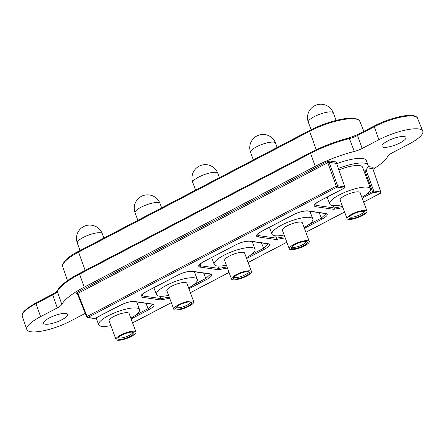 <?xml version="1.0" encoding="UTF-8"?>
<svg xmlns="http://www.w3.org/2000/svg" width="445" height="445" viewBox="0 0 445 445"><rect width="100%" height="100%" fill="white"/><g stroke="black" fill="none" stroke-linecap="round" stroke-linejoin="round"><path stroke-width="0.67" d="M246.146 271.784A8.561 2.247 -20.4 0 1 249.028 271.884A8.561 2.247 -20.4 0 1 246.502 275.5A8.561 2.247 -20.4 0 1 236.89 278.87A8.561 2.247 -20.4 0 1 233.586 277.624A8.561 2.247 -20.4 0 1 246.146 271.784M234.087 276.951A7.537 1.98 159.6 0 0 234.109 277.029A7.537 1.98 159.6 0 0 237.102 277.519A7.537 1.98 159.6 0 0 244.75 274.988A7.537 1.98 159.6 0 0 248.238 271.773A7.537 1.98 159.6 0 0 248.204 271.7M246.358 257.744A21.788 5.724 159.6 0 0 251.425 254.512A21.788 5.724 159.6 0 0 255.041 249.189A21.788 5.724 159.6 0 0 239.838 249.117A21.788 5.724 159.6 0 0 217.822 259.057A21.788 5.724 159.6 0 0 214.201 264.38A21.788 5.724 159.6 0 0 226.366 265.181M251.514 271.611L244.617 253.066A10.663 2.804 159.6 0 0 237.174 253.033A10.663 2.804 159.6 0 0 226.399 257.9A10.663 2.804 159.6 0 0 224.63 260.503L231.528 279.043A10.663 2.804 159.6 0 0 238.965 279.082A10.663 2.804 159.6 0 0 249.745 274.215A10.663 2.804 159.6 0 0 251.514 271.611A10.663 2.804 159.6 0 0 244.071 271.578A10.663 2.804 159.6 0 0 233.297 276.44A10.663 2.804 159.6 0 0 231.528 279.043M361.663 211.375A8.561 2.247 -20.4 0 1 364.544 211.47A8.561 2.247 -20.4 0 1 362.019 215.085A8.561 2.247 -20.4 0 1 352.407 218.462A8.561 2.247 -20.4 0 1 349.103 217.216A8.561 2.247 -20.4 0 1 361.663 211.375M349.603 216.537A7.537 1.98 159.6 0 0 349.625 216.615A7.537 1.98 159.6 0 0 352.618 217.11A7.537 1.98 159.6 0 0 360.266 214.579A7.537 1.98 159.6 0 0 363.754 211.364A7.537 1.98 159.6 0 0 363.721 211.292M361.874 197.335A21.788 5.724 159.6 0 0 366.941 194.098A21.788 5.724 159.6 0 0 370.557 188.78A21.788 5.724 159.6 0 0 355.355 188.708A21.788 5.724 159.6 0 0 333.338 198.648A21.788 5.724 159.6 0 0 329.717 203.966A21.788 5.724 159.6 0 0 341.882 204.767M367.03 211.203L360.133 192.657A10.663 2.804 159.6 0 0 352.69 192.618A10.663 2.804 159.6 0 0 341.916 197.485A10.663 2.804 159.6 0 0 340.141 200.089L347.039 218.634A10.663 2.804 159.6 0 0 354.481 218.667A10.663 2.804 159.6 0 0 365.256 213.806A10.663 2.804 159.6 0 0 367.03 211.203A10.663 2.804 159.6 0 0 359.588 211.164A10.663 2.804 159.6 0 0 348.813 216.031A10.663 2.804 159.6 0 0 347.039 218.634M370.557 188.78L362.525 167.175A21.788 5.724 159.6 0 0 338.94 169.851M364.088 171.381A27.685 7.27 159.6 0 0 368.048 165.117A27.685 7.27 159.6 0 0 338.434 168.382M368.048 165.117L366.324 160.484A27.685 7.27 159.6 0 0 336.82 163.704M299.012 247.598A8.561 2.247 -20.4 0 1 291.341 247.42A8.561 2.247 -20.4 0 1 299.541 242.647A8.561 2.247 -20.4 0 1 306.783 241.68A8.561 2.247 -20.4 0 1 299.012 247.598M291.848 246.747A7.537 1.98 159.6 0 0 291.87 246.825A7.537 1.98 159.6 0 0 298.701 246.374A7.537 1.98 159.6 0 0 305.993 241.568A7.537 1.98 159.6 0 0 305.96 241.496M304.113 227.54A21.788 5.724 159.6 0 0 312.885 219.741A21.788 5.724 159.6 0 0 312.802 218.985A21.788 5.724 159.6 0 0 291.714 220.731A21.788 5.724 159.6 0 0 271.873 233.414A21.788 5.724 159.6 0 0 271.962 234.17A21.788 5.724 159.6 0 0 284.127 234.971M309.269 241.407L302.372 222.862A10.663 2.804 159.6 0 0 292.053 223.718A10.663 2.804 159.6 0 0 282.341 229.926A10.663 2.804 159.6 0 0 282.386 230.293L289.283 248.838A10.663 2.804 159.6 0 0 299.602 247.982A10.663 2.804 159.6 0 0 309.314 241.78A10.663 2.804 159.6 0 0 309.269 241.407A10.663 2.804 159.6 0 0 298.951 242.264A10.663 2.804 159.6 0 0 289.239 248.466A10.663 2.804 159.6 0 0 289.283 248.838M183.501 308.012A8.561 2.247 -20.4 0 1 175.825 307.834A8.561 2.247 -20.4 0 1 184.024 303.056A8.561 2.247 -20.4 0 1 191.272 302.088A8.561 2.247 -20.4 0 1 183.501 308.012M176.331 307.156A7.537 1.98 159.6 0 0 176.354 307.234A7.537 1.98 159.6 0 0 183.184 306.789A7.537 1.98 159.6 0 0 190.482 301.983A7.537 1.98 159.6 0 0 190.449 301.905M188.597 287.954A21.788 5.724 159.6 0 0 197.374 280.155A21.788 5.724 159.6 0 0 197.285 279.393A21.788 5.724 159.6 0 0 176.203 281.145A21.788 5.724 159.6 0 0 156.356 293.822A21.788 5.724 159.6 0 0 156.445 294.584A21.788 5.724 159.6 0 0 168.611 295.385M193.759 301.816L186.861 283.276A10.663 2.804 159.6 0 0 176.543 284.127A10.663 2.804 159.6 0 0 166.831 290.335A10.663 2.804 159.6 0 0 166.869 290.707L173.767 309.253A10.663 2.804 159.6 0 0 184.085 308.396A10.663 2.804 159.6 0 0 193.797 302.188A10.663 2.804 159.6 0 0 193.759 301.816A10.663 2.804 159.6 0 0 183.435 302.672A10.663 2.804 159.6 0 0 173.728 308.88A10.663 2.804 159.6 0 0 173.767 309.253M61.916 319.721A12.816 3.365 -20.4 0 1 43.638 323.287A12.816 3.365 -20.4 0 1 49.378 317.914A12.816 3.365 -20.4 0 1 67.662 314.354A12.816 3.365 -20.4 0 1 61.916 319.721M400.211 142.806A12.816 3.365 -20.4 0 1 381.932 146.366A12.816 3.365 -20.4 0 1 387.673 140.993A12.816 3.365 -20.4 0 1 405.951 137.433A12.816 3.365 -20.4 0 1 400.211 142.806M85.229 313.386L70.694 320.99A30.761 8.082 -20.4 0 1 26.8 329.484A30.761 8.082 -20.4 0 1 40.606 316.645L57.338 307.896A10.252 2.692 159.6 0 0 61.816 304.436A51.264 13.467 -20.4 0 1 84.205 287.147L315.238 166.324A51.264 13.467 -20.4 0 1 354.342 151.45A10.252 2.692 159.6 0 0 362.169 148.474L378.901 139.724A30.761 8.082 -20.4 0 1 422.75 131.125A30.761 8.082 -20.4 0 1 408.988 144.069L392.256 152.824A10.252 2.692 159.6 0 0 387.773 156.278A51.264 13.467 -20.4 0 1 373.032 169.239M372.554 168.293L373.199 167.287A1.024 0.89 -81.8 0 0 372.715 168.633L367.459 167.871M336.448 163.081L337.099 162.075L329.623 160.995L326.969 161.713L77.035 292.421L76.39 293.427A1.024 0.89 98.2 0 1 76.879 293.344L77.419 293.834M372.849 168.7L380.77 192.001L372.849 168.7L372.927 167.982L372.426 168.316M77.035 292.421A1.024 0.428 -117.6 0 1 77.875 293.405L77.552 293.906M326.969 161.713A1.024 0.428 -117.6 0 1 327.809 162.698L77.875 293.405L87.087 316.462L336.298 186.127L337.627 185.771L329.133 162.336L327.809 162.698L336.298 186.127A1.024 0.428 -117.6 0 0 337.138 187.111L344.18 188.129L319.26 201.162C314.075 204.088 312.885 205.94 315.7 206.703L333.739 209.306L342.956 207.659M329.623 160.995A1.024 0.89 -81.8 0 0 329.133 162.336L336.609 163.415L344.803 186.867L336.609 163.415A1.024 0.89 -81.8 0 1 337.099 162.075M366.485 194.437L373.733 190.983L366.001 169.656M133.984 301.565L152.023 304.169A1.024 0.89 -81.8 0 0 152.513 304.085L134.473 301.476A1.024 0.89 98.2 0 1 133.984 301.565C131.664 301.426 128.866 301.927 125.585 303.056L120.016 305.409A1.024 0.428 -117.6 0 1 119.883 305.431L94.969 318.459A1.024 0.89 98.2 0 1 94.474 318.548L87.437 317.53A1.024 0.89 -81.8 0 1 86.764 316.962L87.087 316.462A1.024 0.428 62.4 0 0 87.926 317.446L337.138 187.111A1.024 0.89 -81.8 0 0 337.627 185.771L344.664 186.789A1.024 0.89 98.2 0 1 344.18 188.129A1.024 0.428 -117.6 0 0 344.308 188.113L319.388 201.14A1.024 0.428 -117.6 0 1 319.26 201.162M125.74 338.217A8.561 2.247 -20.4 0 1 118.07 338.039A8.561 2.247 -20.4 0 1 126.269 333.261A8.561 2.247 -20.4 0 1 133.511 332.293A8.561 2.247 -20.4 0 1 125.74 338.217M118.576 337.36A7.537 1.98 159.6 0 0 118.598 337.438A7.537 1.98 159.6 0 0 125.429 336.993A7.537 1.98 159.6 0 0 132.721 332.187A7.537 1.98 159.6 0 0 132.688 332.115M130.841 318.158A21.788 5.724 159.6 0 0 139.613 310.36A21.788 5.724 159.6 0 0 139.53 309.603A21.788 5.724 159.6 0 0 118.442 311.35A21.788 5.724 159.6 0 0 98.601 324.032A21.788 5.724 159.6 0 0 98.69 324.789A21.788 5.724 159.6 0 0 110.855 325.59M135.998 332.026L129.1 313.48A10.663 2.804 159.6 0 0 118.782 314.337A10.663 2.804 159.6 0 0 109.07 320.539A10.663 2.804 159.6 0 0 109.114 320.912L116.012 339.457A10.663 2.804 159.6 0 0 126.33 338.601A10.663 2.804 159.6 0 0 136.042 332.393A10.663 2.804 159.6 0 0 135.998 332.026A10.663 2.804 159.6 0 0 125.679 332.877A10.663 2.804 159.6 0 0 115.967 339.084A10.663 2.804 159.6 0 0 116.012 339.457M219.413 177.655L217.805 173.328A13.328 3.499 159.6 0 0 212.515 172.454A13.328 3.499 159.6 0 0 195.032 179.363A13.328 3.499 159.6 0 0 192.819 182.617L195.605 190.104M336.108 120.417L333.322 112.913A13.328 3.499 159.6 0 0 328.032 112.045A13.328 3.499 159.6 0 0 310.549 118.949A13.328 3.499 159.6 0 0 308.335 122.208L311.122 129.706M250.58 152.412A13.328 13.328 0 0 1 261.404 134.54A13.328 13.328 0 0 1 275.561 143.118A13.328 3.499 159.6 0 0 263.479 143.907A13.328 3.499 159.6 0 0 250.524 151.945A13.328 3.499 159.6 0 0 250.58 152.412L253.361 159.9M135.063 212.821A13.328 13.328 0 0 1 145.893 194.955A13.328 13.328 0 0 1 160.05 203.532A13.328 3.499 159.6 0 0 147.963 204.322A13.328 3.499 159.6 0 0 135.007 212.36A13.328 3.499 159.6 0 0 135.063 212.821L137.85 220.308M40.606 316.645L35.95 303.668L52.682 294.918A1.024 0.428 -117.6 0 1 52.721 294.106L35.989 302.856C25.276 309.064 20.715 313.558 22.317 316.351A30.382 7.982 -20.4 0 1 35.95 303.668A1.024 0.428 -117.6 0 1 35.989 302.856A1.024 0.428 -117.6 0 1 36.117 302.839M57.338 307.896L52.682 294.918A10.63 2.792 159.6 0 0 57.327 291.33A1.024 0.951 -152.7 0 1 57.372 290.613C57.038 291.397 55.486 292.56 52.721 294.106A1.024 0.428 -117.6 0 1 52.849 294.084M61.816 304.436L57.327 291.33A50.886 13.367 -20.4 0 1 79.555 274.17A1.024 0.428 -117.6 0 1 79.588 273.358A1.024 0.428 -117.6 0 1 79.722 273.341M84.205 287.147L79.555 274.17L310.582 153.347A1.024 0.428 -117.6 0 1 310.621 152.535A1.024 0.428 -117.6 0 1 310.749 152.518M315.238 166.324L310.582 153.347A50.886 13.367 -20.4 0 1 349.403 138.584A1.024 0.378 -104.2 0 0 348.88 137.983A1.024 0.378 -104.2 0 0 348.791 138.05M354.342 151.45L349.403 138.584A10.63 2.792 159.6 0 0 357.513 135.497A1.024 0.428 -117.6 0 1 357.546 134.685A1.024 0.428 -117.6 0 1 357.68 134.668M362.169 148.474L357.513 135.497L374.245 126.747A1.024 0.428 -117.6 0 1 374.278 125.935A1.024 0.428 -117.6 0 1 374.412 125.918M378.901 139.724L374.245 126.747A30.382 7.982 -20.4 0 1 417.56 118.253L422.75 131.125M373.199 167.287L368.071 166.547M76.39 293.427L77.241 293.55M309.781 130.441A1.024 0.428 62.4 0 0 309.653 130.463C320.083 125.128 330.741 121.374 341.615 119.199C347.662 118.07 352.345 117.864 355.666 118.576L358.72 119.916L359.86 121.418A35.238 9.256 159.6 0 0 309.62 131.275L316.239 149.743M78.754 251.264A1.024 0.428 62.4 0 0 78.62 251.286L309.653 130.463A1.024 0.428 62.4 0 0 309.62 131.275L78.587 252.098L85.167 270.443M62.773 266.805C60.826 265.765 65.448 257.516 78.62 251.286A1.024 0.428 62.4 0 0 78.587 252.098A35.238 9.256 159.6 0 0 62.773 266.805L67.49 280.628M315.611 203.649L316.189 205.368L334.228 207.976L333.4 205.629M362.163 198.12L373.244 192.329A1.024 0.428 -117.6 0 1 372.404 191.344L364.917 170.68M135.458 315.26L148.113 308.641L145.921 303.29M319.477 201.045A1.024 0.428 -117.6 0 1 319.388 201.14C315.961 203.259 314.443 204.439 314.838 204.678L314.826 204.611M344.424 187.94A1.024 0.428 -117.6 0 1 344.308 188.113L344.803 186.867M315.7 206.703A1.024 0.89 98.2 0 0 316.189 205.368L314.838 204.656M342.528 206.502L334.228 207.976A1.024 0.89 98.2 0 1 333.739 209.306M380.531 193.158A1.024 0.428 -117.6 0 1 380.414 193.325A1.024 0.428 -117.6 0 1 380.28 193.341L363.626 202.052M344.58 212.015L305.871 232.257M286.819 242.219L248.11 262.467M229.064 272.429L190.354 292.671M171.308 302.633L132.599 322.875M131.136 318.943L148.953 309.625C154.137 306.694 155.327 304.847 152.513 304.085M152.718 304.38L148.113 308.641A1.024 0.428 62.4 0 0 148.953 309.625M77.413 293.834L86.63 316.896L87.437 317.53A1.024 0.89 -81.8 0 0 87.926 317.446L94.969 318.459A1.024 0.428 62.4 0 0 95.097 318.442A1.024 0.428 62.4 0 0 95.186 318.347M134.473 301.476C130.585 301.276 125.724 302.594 119.883 305.431M373.244 192.329L380.28 193.341A1.024 0.89 98.2 0 0 380.77 192.001L373.733 190.983A1.024 0.89 -81.8 0 1 373.244 192.329M188.891 288.738L206.708 279.421C211.892 276.49 213.083 274.643 210.268 273.881L192.229 271.272C188.346 271.072 183.479 272.39 177.644 275.221L145.988 291.775C140.804 294.707 139.613 296.554 142.428 297.321L160.467 299.924L169.684 298.272M246.647 258.534L264.469 249.217C269.653 246.285 270.838 244.439 268.029 243.671L249.99 241.068C246.102 240.867 241.24 242.18 235.399 245.017L203.743 261.571C198.559 264.502 197.374 266.349 200.183 267.117L218.222 269.72L227.445 268.068M304.408 228.33L322.224 219.007C327.409 216.081 328.599 214.234 325.784 213.466L307.745 210.863C303.857 210.657 298.995 211.976 293.155 214.813L261.504 231.367C256.314 234.298 255.13 236.145 257.939 236.907L275.978 239.516L285.201 237.864M160.467 299.924A1.024 0.89 -81.8 0 0 160.957 298.589L142.917 295.986A1.024 0.89 98.2 0 1 142.428 297.321M142.339 294.267L142.917 295.986L141.566 295.269M141.549 295.23L141.566 295.291C141.032 295.191 142.55 294.011 146.116 291.759L177.772 275.205A1.024 0.428 -117.6 0 1 177.644 275.221M177.772 275.205C182.394 272.729 187.05 271.45 191.739 271.361A1.024 0.89 -81.8 0 0 192.229 271.272M191.739 271.361L209.779 273.964A1.024 0.89 -81.8 0 0 210.268 273.881M209.779 273.964L210.496 274.187L205.868 278.437A1.024 0.428 62.4 0 0 206.708 279.421M203.682 273.085L205.868 278.437L193.213 285.056M169.256 297.121L160.957 298.589L160.128 296.248M218.222 269.72A1.024 0.89 -81.8 0 0 218.712 268.385L200.673 265.782A1.024 0.89 98.2 0 1 200.183 267.117M200.094 264.063L200.673 265.782L199.327 265.064M199.31 265.025L199.321 265.087C198.787 264.986 200.306 263.807 203.877 261.554L235.527 245A1.024 0.428 -117.6 0 1 235.399 245.017M235.527 245C240.15 242.525 244.806 241.24 249.5 241.157A1.024 0.89 -81.8 0 0 249.99 241.068M249.5 241.157L267.534 243.76A1.024 0.89 -81.8 0 0 268.029 243.671M268.235 243.966L263.629 248.232A1.024 0.428 62.4 0 0 264.469 249.217M261.438 242.881L263.629 248.232L250.969 254.852M227.011 266.917L218.712 268.385L217.883 266.038M275.978 239.516A1.024 0.89 -81.8 0 0 276.467 238.181L258.428 235.572A1.024 0.89 98.2 0 1 257.939 236.907M257.855 233.853L258.428 235.572L257.082 234.86M257.065 234.815L257.077 234.882C256.543 234.782 258.061 233.603 261.632 231.35L293.288 214.79A1.024 0.428 -117.6 0 1 293.155 214.813M293.288 214.79C297.911 212.315 302.567 211.036 307.256 210.947A1.024 0.89 -81.8 0 0 307.745 210.863M307.256 210.947L325.295 213.556A1.024 0.89 -81.8 0 0 325.784 213.466M325.99 213.761L321.385 218.028A1.024 0.428 62.4 0 0 322.224 219.007M319.193 212.671L321.385 218.028L308.73 224.647M284.772 236.707L276.467 238.181L275.639 235.833M77.308 243.031A13.328 13.328 0 0 1 88.132 225.159A13.328 13.328 0 0 1 102.289 233.736A13.328 3.499 159.6 0 0 90.207 234.526A13.328 3.499 159.6 0 0 77.252 242.564A13.328 3.499 159.6 0 0 77.308 243.031L80.089 250.518M217.805 173.328A13.328 13.328 0 0 0 197.213 167.387A13.328 13.328 0 0 0 192.819 182.617M211.642 257.494L214.201 264.38M252.198 241.546L255.041 249.189M333.322 112.913A13.328 13.328 0 0 0 312.724 106.978A13.328 13.328 0 0 0 308.335 122.208M327.158 197.079L329.717 203.966M275.561 143.118L277.174 147.445M309.959 211.342L312.802 218.985M269.397 227.284L271.962 234.17M160.05 203.532L161.657 207.86M194.443 271.75L197.285 279.393M153.887 287.698L156.445 294.584M57.372 290.613C60.314 285.373 67.718 279.621 79.588 273.358L310.621 152.535C322.692 146.31 335.441 141.46 348.88 137.983L357.546 134.685L374.278 125.935C382.856 121.541 391.706 118.376 400.823 116.44C406.263 115.35 410.507 115.094 413.555 115.661C415.925 116.245 417.26 117.107 417.56 118.253M359.86 121.418L363.877 131.381M22.317 316.351L26.8 329.484M336.32 163.104L336.826 162.77L336.743 163.487M380.909 192.084L380.414 193.325L363.643 202.097M344.597 212.059L305.882 232.301M286.836 242.264L248.126 262.506M229.08 272.468L190.371 292.71M171.319 302.672L132.61 322.92M120.016 305.409L94.474 318.548M152.023 304.169L152.702 304.336M267.534 243.76L268.218 243.927M325.295 213.556L325.974 213.717M102.289 233.736L103.902 238.064M136.687 301.955L139.53 309.603M96.126 317.902L98.69 324.789"/></g></svg>
